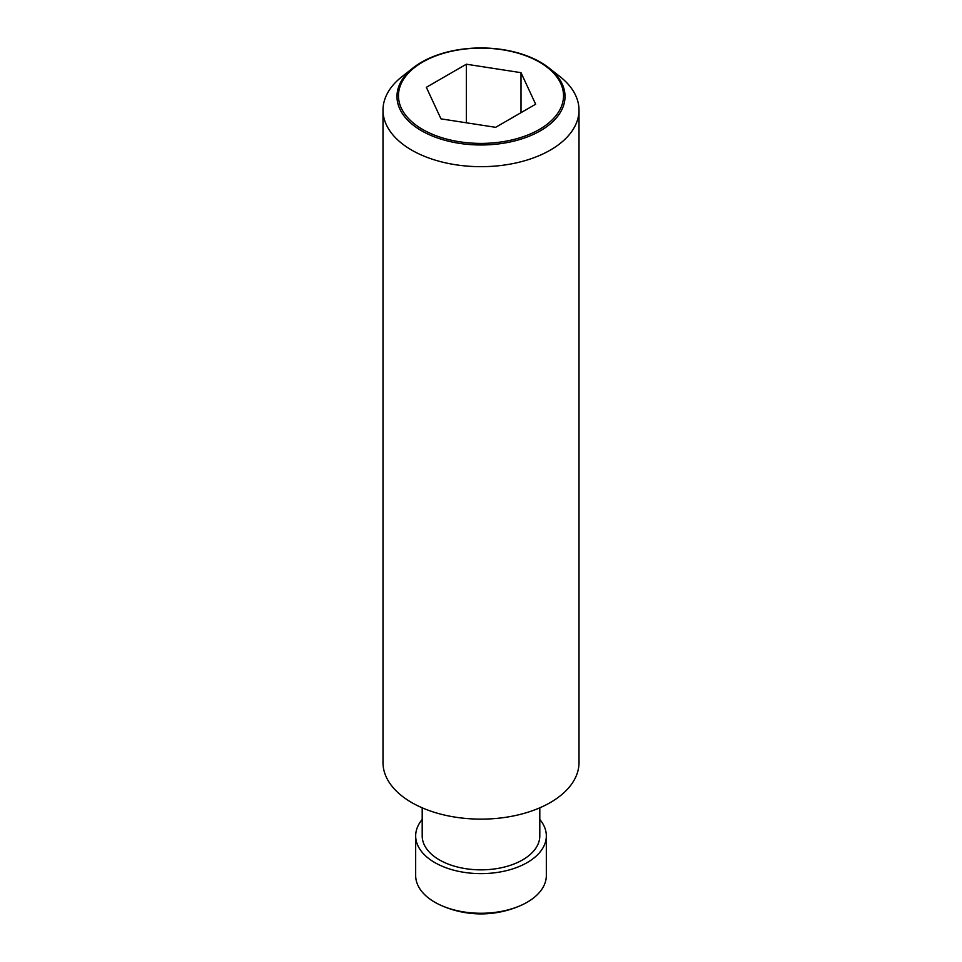 <?xml version="1.0" encoding="UTF-8"?>
<svg xmlns="http://www.w3.org/2000/svg" width="962" height="962" viewBox="0 0 962 962"><rect width="100%" height="100%" fill="white"/><g stroke="black" fill="none" stroke-linecap="round" stroke-linejoin="round"><path stroke-width="1.44" d="M539.802 819.468A65.332 37.722 180 0 1 546.332 835.906L546.332 875.54A65.332 37.722 180 0 1 527.2 902.212A65.332 37.722 180 0 1 521.007 905.362A65.332 37.722 180 0 1 440.993 905.362A65.332 37.722 180 0 1 415.668 875.54L415.668 835.906A65.332 37.722 180 0 1 422.198 819.468M546.332 835.906A65.332 37.722 180 0 1 527.2 862.577A65.332 37.722 180 0 1 456 870.754A65.332 37.722 180 0 1 415.668 835.906M539.802 807.815L539.802 835.906A58.802 33.947 180 0 1 522.582 859.908A58.802 33.947 180 0 1 458.501 867.267A58.802 33.947 180 0 1 422.198 835.906L422.198 807.815M548.713 67.749L559.98 76.611A98.004 56.578 180 0 1 579.004 110.101L579.004 762.553A98.004 56.578 180 0 1 550.3 802.561A98.004 56.578 180 0 1 443.494 814.826A98.004 56.578 180 0 1 382.996 762.553L382.996 110.101A98.004 56.578 180 0 1 402.02 76.611L413.287 67.749A84.019 48.509 180 0 1 421.584 62.169A84.019 48.509 180 0 1 548.713 67.749A84.019 48.509 180 0 1 540.416 130.772A84.019 48.509 180 0 1 426.262 133.273A84.019 48.509 180 0 1 413.287 67.749M579.004 110.101A98.004 56.578 180 0 1 550.3 150.108A98.004 56.578 180 0 1 443.494 162.374A98.004 56.578 180 0 1 382.996 110.101M539.357 129.449A82.528 47.643 0 0 0 539.357 62.073A82.528 47.643 0 0 0 422.643 62.073A82.528 47.643 0 0 0 422.643 129.449A82.528 47.643 0 0 0 539.357 129.449M521.007 72.667L535.654 104.221L495.646 127.321L440.993 118.867L426.346 87.314L466.354 64.213L521.007 72.667L521.007 112.674M466.354 64.213L466.354 122.787M440.993 905.362A98.004 98.004 0 0 0 521.007 905.362"/></g></svg>
